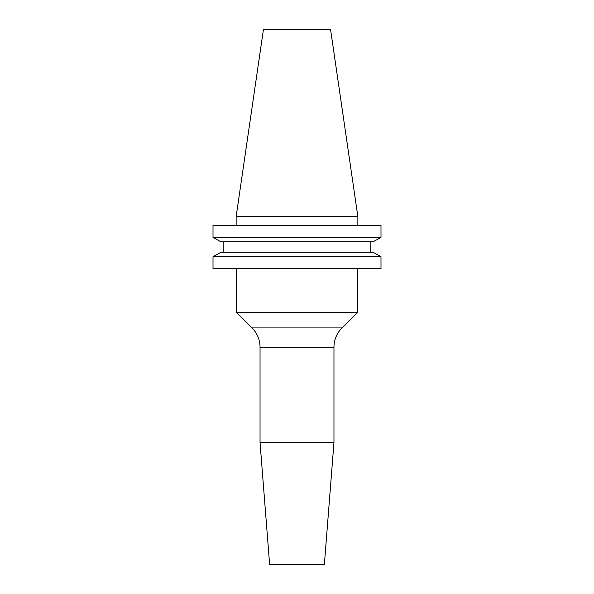 <?xml version="1.0" encoding="UTF-8"?>
<svg xmlns="http://www.w3.org/2000/svg" width="594" height="594" viewBox="0 0 594 594"><rect width="100%" height="100%" fill="white"/><g stroke="black" fill="none" stroke-linecap="round" stroke-linejoin="round"><path stroke-width="0.89" d="M236.145 216.565L263.402 29.7L330.598 29.7L357.855 216.565L236.145 216.565L236.145 225.26M357.855 216.565L357.855 225.26M333.962 442.537L260.038 442.537L269.617 564.3L324.383 564.3L333.962 442.537L333.962 347.29A27.383 27.383 0 0 1 341.981 327.925L357.514 312.399L236.486 312.399L252.019 327.925L341.981 327.925M333.962 347.29L260.038 347.29A27.383 27.383 0 0 0 252.019 327.925M260.038 347.29L260.038 442.537M236.486 268.726L236.486 312.399M357.514 268.726L357.514 312.399M373.062 241.81L380.992 237.4L380.992 225.26L213.008 225.26L213.008 237.4L220.938 241.81L213.008 237.4L380.992 237.4L373.062 241.81L220.938 241.81M220.938 252.279L213.008 256.69L213.008 268.726L380.992 268.726L380.992 256.69L213.008 256.69L220.938 252.279L373.062 252.279L380.992 256.69L373.062 252.279M223.166 252.279L223.166 241.81M370.834 252.279L370.834 241.81"/></g></svg>
